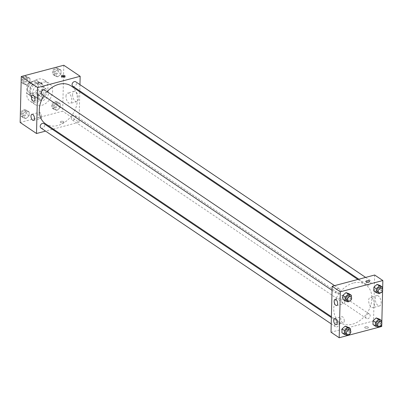 <?xml version="1.0" encoding="UTF-8"?>
<svg xmlns="http://www.w3.org/2000/svg" width="403" height="403" viewBox="0 0 403 403"><rect width="100%" height="100%" fill="white"/><g stroke="black" fill="none" stroke-linecap="round" stroke-linejoin="round"><path stroke-width="0.3" stroke-dasharray="2.02 1.51" d="M43.287 88.902A6.367 4.76 124 0 0 38.204 93.975A6.367 4.76 124 0 0 39.58 99.924A6.367 4.76 124 0 0 47.091 97.309A6.367 4.76 124 0 0 46.708 89.365A6.367 4.76 124 0 0 43.287 88.902M32.769 81.804A6.367 4.76 124 0 0 27.686 86.877A6.367 4.76 124 0 0 29.061 92.826A6.367 4.76 124 0 0 36.572 90.212A6.367 4.76 124 0 0 36.189 82.267A6.367 4.76 124 0 0 32.769 81.804M38.487 81.99L38.285 90.05A8.221 6.146 124 0 1 36.205 92.781L28.744 94.76A8.221 6.146 124 0 1 28.029 94.362A8.221 6.146 124 0 1 26.769 93.103L26.966 85.043A8.221 6.146 124 0 1 29.051 82.313L36.507 80.338A8.221 6.146 124 0 1 37.227 80.731A8.221 6.146 124 0 1 38.487 81.99L41.993 84.358L41.791 92.418L38.285 90.05M26.769 93.103L30.275 95.471L30.472 87.411L26.966 85.043M29.051 82.313L32.557 84.68L40.013 82.701L36.507 80.338M32.557 84.68A8.221 6.146 124 0 0 30.472 87.411M30.275 95.471A8.221 6.146 124 0 0 31.535 96.73A8.221 6.146 124 0 0 32.25 97.123L28.744 94.76M41.791 92.418A8.221 6.146 124 0 1 39.711 95.148L32.25 97.123M41.993 84.358A8.221 6.146 124 0 0 40.733 83.099A8.221 6.146 124 0 0 40.013 82.701M29.046 91.793A8.493 6.352 -56 0 1 33.338 83.743A8.493 6.352 -56 0 1 40.884 82.872A8.493 6.352 -56 0 1 41.398 93.466A8.493 6.352 -56 0 1 31.384 96.952A8.493 6.352 -56 0 1 29.046 91.793M30.215 92.579A8.493 6.352 124 0 0 32.552 97.743A8.493 6.352 124 0 0 42.567 94.257A8.493 6.352 124 0 0 42.053 83.663A8.493 6.352 124 0 0 37.489 83.043A8.493 6.352 124 0 0 30.215 92.579M39.711 95.148L36.205 92.781M37.58 79.215A12.74 9.526 124 0 0 27.424 89.365A12.74 9.526 124 0 0 30.175 101.264A12.74 9.526 124 0 0 45.196 96.03A12.74 9.526 124 0 0 44.426 80.142A12.74 9.526 124 0 0 37.58 79.215M42.255 82.368A12.74 9.526 124 0 0 32.099 92.519A12.74 9.526 124 0 0 34.849 104.417A12.74 9.526 124 0 0 49.871 99.183A12.74 9.526 124 0 0 49.101 83.295A12.74 9.526 124 0 0 42.255 82.368M63.8 65.246L62.677 111.198L20.15 122.467M26.769 85.068L23.717 83.955L23.807 80.086L26.956 77.331L30.013 78.444L29.918 82.313L26.769 85.068L23.717 83.955L23.807 80.086L26.956 77.331L30.013 78.444L29.918 82.313L26.769 85.068L24.432 83.492L21.379 82.378L21.47 78.509L24.618 75.754L27.676 76.862L27.58 80.731L24.432 83.492M26.14 110.875L29.192 111.984L29.097 115.852L25.948 118.613L22.895 117.5L22.991 113.631L26.14 110.875L29.192 111.984L29.097 115.852L25.948 118.613L22.895 117.5L22.991 113.631L26.14 110.875L23.802 109.294L26.855 110.407L26.759 114.276L23.611 117.036L20.558 115.923L20.654 112.054L23.802 109.294M57.186 102.649L60.238 103.757L60.143 107.626L56.994 110.387L53.942 109.273L54.037 105.405L57.186 102.649L60.238 103.757L60.143 107.626L56.994 110.387L53.942 109.273L54.037 105.405L57.186 102.649L54.848 101.067L57.901 102.181L57.805 106.049L54.657 108.81L51.604 107.697L51.7 103.828L54.848 101.067M58.002 69.104L61.06 70.218L60.964 74.087L57.815 76.842L54.763 75.729L54.853 71.86L58.002 69.104L61.06 70.218L60.964 74.087L57.815 76.842L54.763 75.729L54.853 71.86L58.002 69.104L55.664 67.528L58.722 68.636L58.626 72.51L55.478 75.265L52.425 74.152L52.516 70.283L55.664 67.528M63.664 121.646A1.859 0.801 1.4 0 0 61.588 121.278A1.859 0.801 1.4 0 0 60.254 122.013A1.859 0.801 1.4 0 0 62.092 122.86A1.859 0.801 1.4 0 0 63.971 122.104A1.859 0.801 1.4 0 0 63.664 121.646A1.859 0.801 -178.6 0 1 63.971 122.099A1.859 0.801 -178.6 0 1 62.092 122.855A1.859 0.801 -178.6 0 1 60.254 122.008A1.859 0.801 -178.6 0 1 61.588 121.273A1.859 0.801 -178.6 0 1 63.664 121.646M79.784 91.808L79.038 122.24L62.677 111.198M79.038 122.24L53.302 129.061M52.37 129.303L45.554 131.111M72.58 94.524A5.325 2.685 -104.8 0 0 76.877 101.652A5.325 2.685 -104.8 0 0 78.106 95.813A5.325 2.685 -104.8 0 0 74.147 91.355A5.325 2.685 -104.8 0 0 72.58 94.524M79.96 84.65L79.804 90.947M65.986 96.272A5.325 2.685 75.2 0 1 67.558 93.103A5.325 2.685 75.2 0 1 71.517 97.561A5.325 2.685 75.2 0 1 70.283 103.395A5.325 2.685 75.2 0 1 65.986 96.272M61.74 76.55A1.859 0.801 1.4 0 0 61.357 77.023A1.859 0.801 1.4 0 0 61.664 77.482A1.859 0.801 1.4 0 0 63.734 77.85A1.859 0.801 1.4 0 0 65.069 77.114A1.859 0.801 1.4 0 0 64.707 76.625M41.59 116.648A3.184 1.607 -104.8 0 0 39.02 112.387A3.184 1.607 -104.8 0 0 38.285 115.878A3.184 1.607 -104.8 0 0 40.653 118.547A3.184 1.607 -104.8 0 0 41.59 116.648M42.058 97.501A3.184 1.607 -104.8 0 0 39.489 93.239A3.184 1.607 -104.8 0 0 38.753 96.73A3.184 1.607 -104.8 0 0 41.121 99.4A3.184 1.607 -104.8 0 0 42.058 97.501M72.787 86.212A2.655 1.985 124 0 0 74.212 86.403A2.655 1.985 124 0 0 76.328 84.292A2.655 1.985 124 0 0 75.754 81.814M40.92 127.983A2.655 1.985 124 0 0 44.048 126.895A2.655 1.985 124 0 0 43.887 123.58M41.741 94.438A2.655 1.985 124 0 0 44.869 93.35A2.655 1.985 124 0 0 44.708 90.04M73.507 115.162A2.655 1.985 124 0 0 71.391 117.278A2.655 1.985 124 0 0 71.966 119.756A2.655 1.985 124 0 0 75.094 118.668A2.655 1.985 124 0 0 74.933 115.354A2.655 1.985 124 0 0 73.507 115.162M47.106 91.657A22.845 17.082 124 0 0 43.841 95.854M45.559 123.837A22.845 17.082 124 0 0 72.5 114.452A22.845 17.082 124 0 0 71.114 85.96M353.345 283.022A22.845 17.082 124 0 0 335.13 301.222A22.845 17.082 124 0 0 340.067 322.561A22.845 17.082 124 0 0 367.002 313.176A22.845 17.082 124 0 0 365.622 284.684A22.845 17.082 124 0 0 353.345 283.022M368.72 285.133A2.655 1.985 -56 0 1 367.294 284.936A2.655 1.985 -56 0 1 367.133 281.626A2.655 1.985 -56 0 1 370.261 280.538A2.655 1.985 -56 0 1 370.836 283.017A2.655 1.985 -56 0 1 368.72 285.133M336.968 322.113A2.655 1.985 124 0 0 334.853 324.229A2.655 1.985 124 0 0 335.427 326.707A2.655 1.985 124 0 0 338.555 325.619A2.655 1.985 124 0 0 338.394 322.309A2.655 1.985 124 0 0 336.968 322.113M337.79 288.568A2.655 1.985 124 0 0 335.674 290.684A2.655 1.985 124 0 0 336.243 293.162A2.655 1.985 124 0 0 339.376 292.074A2.655 1.985 124 0 0 339.215 288.765A2.655 1.985 124 0 0 337.79 288.568M368.015 313.887A2.655 1.985 124 0 0 365.899 316.002A2.655 1.985 124 0 0 366.473 318.481A2.655 1.985 124 0 0 369.601 317.393A2.655 1.985 124 0 0 369.44 314.083A2.655 1.985 124 0 0 368.015 313.887M374.669 275.012L373.546 320.964L331.019 332.233M376.86 292.125L380.009 289.369L380.105 285.5L380.009 289.369L376.86 292.125L373.808 291.016L376.86 292.125L379.198 293.706M376.044 325.669L379.193 322.914L379.283 319.045L379.193 322.914L376.044 325.669L372.987 324.556L376.044 325.669L378.382 327.246M344.998 333.896L348.147 331.14L348.237 327.271L348.147 331.14L344.998 333.896L341.94 332.782L344.998 333.896L347.336 335.472M382.633 289.495L382.603 290.608M381.812 323.04L381.782 324.153M348.963 297.595L349.058 293.727L348.963 297.595L345.814 300.351L348.963 297.595L351.3 299.172L348.857 301.313M342.762 299.243L345.814 300.351L342.762 299.243M344.278 320.894A3.184 1.607 -104.8 0 0 341.709 316.632A3.184 1.607 -104.8 0 0 340.968 320.123A3.184 1.607 -104.8 0 0 343.341 322.793A3.184 1.607 -104.8 0 0 344.278 320.894M344.746 301.751A3.184 1.607 -104.8 0 0 342.177 297.49A3.184 1.607 -104.8 0 0 341.437 300.976A3.184 1.607 -104.8 0 0 343.809 303.645A3.184 1.607 -104.8 0 0 344.746 301.751M378.316 295.948A5.325 2.685 -104.8 0 0 376.835 295.601A5.325 2.685 -104.8 0 0 375.601 301.439A5.325 2.685 -104.8 0 0 379.561 305.897A5.325 2.685 -104.8 0 0 381.062 301.419A5.325 2.685 -104.8 0 0 378.316 295.948M381.727 326.485L373.546 320.964M365.531 326.793A1.859 0.801 1.4 0 0 364.695 327.438A1.859 0.801 1.4 0 0 366.534 328.289A1.859 0.801 1.4 0 0 368.407 327.528A1.859 0.801 1.4 0 0 367.44 326.798A1.859 0.801 1.4 0 0 365.531 326.793A1.859 0.801 -178.6 0 1 367.44 326.798A1.859 0.801 -178.6 0 1 368.407 327.528A1.859 0.801 -178.6 0 1 366.534 328.284A1.859 0.801 -178.6 0 1 364.695 327.438A1.859 0.801 -178.6 0 1 365.531 326.793M371.722 297.691A5.325 2.685 75.2 0 1 374.468 303.162A5.325 2.685 75.2 0 1 372.971 307.645A5.325 2.685 75.2 0 1 369.007 303.182A5.325 2.685 75.2 0 1 370.241 297.349A5.325 2.685 75.2 0 1 371.722 297.691M365.818 281.49L365.818 281.49A1.859 0.801 1.4 0 0 366.785 282.221A1.859 0.801 1.4 0 0 368.695 282.226A1.859 0.801 1.4 0 0 369.531 281.581L369.531 281.581M382.397 288.901L382.346 290.946L379.903 293.087M377.807 292.034A2.655 1.985 124 0 0 380.941 290.946A2.655 1.985 124 0 0 380.78 287.636M382.346 290.946L380.009 289.369M381.581 322.44L381.53 324.491L379.082 326.632M376.991 325.579A2.655 1.985 124 0 0 380.12 324.491A2.655 1.985 124 0 0 379.958 321.181M381.53 324.491L379.193 322.914M351.351 297.127L351.3 299.172M346.761 300.26A2.655 1.985 124 0 0 349.895 299.172A2.655 1.985 124 0 0 349.733 295.862M348.152 301.933L345.814 300.351M350.534 330.667L350.484 332.717L348.036 334.858M345.945 333.805A2.655 1.985 124 0 0 349.074 332.717A2.655 1.985 124 0 0 348.912 329.407M350.484 332.717L348.147 331.14M55.629 69.004A2.655 1.985 124 0 0 53.513 71.114A2.655 1.985 124 0 0 54.088 73.593A2.655 1.985 124 0 0 57.216 72.505A2.655 1.985 124 0 0 57.055 69.195A2.655 1.985 124 0 0 55.629 69.004M57.815 76.842L55.478 75.265M54.763 75.729L52.425 74.152M54.853 71.86L52.516 70.283M61.06 70.218L58.722 68.636M60.964 74.087L58.626 72.51M55.619 68.994A2.655 1.985 124 0 0 53.503 71.109A2.655 1.985 124 0 0 54.078 73.588A2.655 1.985 124 0 0 57.206 72.5A2.655 1.985 124 0 0 57.045 69.19A2.655 1.985 124 0 0 55.619 68.994M54.808 102.543A2.655 1.985 124 0 0 52.692 104.659A2.655 1.985 124 0 0 53.267 107.138A2.655 1.985 124 0 0 56.395 106.049A2.655 1.985 124 0 0 56.239 102.74A2.655 1.985 124 0 0 54.808 102.543A2.655 1.985 124 0 0 52.687 104.654A2.655 1.985 124 0 0 53.256 107.133A2.655 1.985 124 0 0 56.39 106.044A2.655 1.985 124 0 0 56.229 102.735A2.655 1.985 124 0 0 54.803 102.538M56.994 110.387L54.657 108.81M53.942 109.273L51.604 107.697M54.037 105.405L51.7 103.828M60.238 103.757L57.901 102.181M60.143 107.626L57.805 106.049M24.583 77.225A2.655 1.985 124 0 0 22.467 79.341A2.655 1.985 124 0 0 23.042 81.819A2.655 1.985 124 0 0 26.17 80.731A2.655 1.985 124 0 0 26.009 77.421A2.655 1.985 124 0 0 24.583 77.225A2.655 1.985 124 0 0 22.457 79.336A2.655 1.985 124 0 0 23.031 81.814A2.655 1.985 124 0 0 26.16 80.726A2.655 1.985 124 0 0 25.999 77.416A2.655 1.985 124 0 0 24.573 77.22M23.717 83.955L21.379 82.378M23.807 80.086L21.47 78.509M26.956 77.331L24.618 75.754M30.013 78.444L27.676 76.862M29.918 82.313L27.58 80.731M23.762 110.77A2.655 1.985 124 0 0 21.646 112.885A2.655 1.985 124 0 0 22.22 115.364A2.655 1.985 124 0 0 25.349 114.276A2.655 1.985 124 0 0 25.193 110.966A2.655 1.985 124 0 0 23.762 110.77A2.655 1.985 124 0 0 21.641 112.88A2.655 1.985 124 0 0 22.21 115.359A2.655 1.985 124 0 0 25.344 114.271A2.655 1.985 124 0 0 25.182 110.956A2.655 1.985 124 0 0 23.757 110.765M25.948 118.613L23.611 117.036M22.895 117.5L20.558 115.923M22.991 113.631L20.654 112.054M29.192 111.984L26.855 110.407M29.097 115.852L26.759 114.276M29.061 92.826L39.58 99.924M36.189 82.267L46.708 89.365M42.053 83.663L40.884 82.872M32.552 97.743L31.384 96.952M31.535 96.73L28.029 94.362M40.733 83.099L37.227 80.731M49.101 83.295L44.426 80.142M34.849 104.417L30.175 101.264M74.147 91.355L67.558 93.103M76.877 101.652L70.283 103.395M61.377 76.061L61.357 77.023M65.095 76.152L65.069 77.114M33.565 120.421L40.653 118.547M31.933 114.266L39.02 112.387M34.033 101.279L41.121 99.4M32.401 95.118L39.489 93.239M365.622 284.684L357.879 279.46M340.067 322.561L331.397 316.713M358.811 279.214L367.294 284.936M365.627 277.41L370.261 280.538M338.394 322.309L331.377 317.574M335.427 326.707L331.221 323.871M339.215 288.765L334.581 285.636M336.243 293.162L332.042 290.326M369.44 314.083L74.933 115.354M366.473 318.481L71.966 119.756M336.253 324.667L343.341 322.793M334.621 318.511L341.709 316.632M336.717 305.524L343.809 303.645M335.089 299.364L342.177 297.49M376.835 295.601L370.241 297.349M379.561 305.897L372.971 307.645"/><path stroke-width="0.6" d="M45.554 131.111L36.512 133.509L20.15 122.467L21.273 76.515L63.8 65.246L80.162 76.288L79.96 84.65M53.302 129.061L52.37 129.303M79.804 90.947L79.784 91.808M61.684 76.515A1.859 0.801 -178.6 0 1 61.377 76.061A1.859 0.801 -178.6 0 1 63.256 75.306A1.859 0.801 -178.6 0 1 65.095 76.152A1.859 0.801 -178.6 0 1 63.76 76.887A1.859 0.801 -178.6 0 1 61.684 76.515M36.512 133.509L37.635 87.557L21.273 76.515M37.635 87.557L80.162 76.288M64.707 76.625A1.859 0.801 1.4 0 0 61.74 76.55M34.502 118.527A3.184 1.607 75.2 0 1 33.565 120.421A3.184 1.607 75.2 0 1 31.197 117.757A3.184 1.607 75.2 0 1 31.933 114.266A3.184 1.607 75.2 0 1 34.502 118.527M34.97 99.38A3.184 1.607 75.2 0 1 34.033 101.279A3.184 1.607 75.2 0 1 31.666 98.609A3.184 1.607 75.2 0 1 32.401 95.118A3.184 1.607 75.2 0 1 34.97 99.38M365.627 277.41L75.754 81.814A2.655 1.985 124 0 0 72.626 82.902A2.655 1.985 124 0 0 72.787 86.212L358.811 279.214M331.377 317.574L43.887 123.58A2.655 1.985 124 0 0 42.461 123.389A2.655 1.985 124 0 0 40.345 125.504A2.655 1.985 124 0 0 40.92 127.983L331.221 323.871M334.581 285.636L44.708 90.04A2.655 1.985 124 0 0 43.282 89.844A2.655 1.985 124 0 0 41.166 91.96A2.655 1.985 124 0 0 41.741 94.438L332.042 290.326M357.879 279.46L71.114 85.96A22.845 17.082 124 0 0 58.843 84.298A22.845 17.082 124 0 0 47.106 91.657M43.841 95.854A22.845 17.082 124 0 0 45.559 123.837L331.397 316.713M332.143 286.281L331.019 332.233L339.2 337.754L340.323 291.802L332.143 286.281L374.669 275.012L382.85 280.533L382.633 289.495M335.367 324.46A3.184 1.607 75.2 0 1 333.724 321.191A3.184 1.607 75.2 0 1 334.621 318.511A3.184 1.607 75.2 0 1 337.19 322.773A3.184 1.607 75.2 0 1 336.253 324.667A3.184 1.607 75.2 0 1 335.367 324.46M335.971 299.57A3.184 1.607 75.2 0 1 337.659 303.625A3.184 1.607 75.2 0 1 336.717 305.524A3.184 1.607 75.2 0 1 334.349 302.855A3.184 1.607 75.2 0 1 335.089 299.364A3.184 1.607 75.2 0 1 335.971 299.57M373.903 287.148L373.808 291.016L373.903 287.148L377.052 284.387L373.903 287.148L376.241 288.724L379.389 285.964L382.442 287.077L382.397 288.901M380.105 285.5L377.052 284.387L380.105 285.5L382.442 287.077M373.082 320.687L372.987 324.556L373.082 320.687L376.231 317.932L373.082 320.687L375.42 322.269L378.568 319.508L381.621 320.622L381.581 322.44M379.283 319.045L376.231 317.932L379.283 319.045L381.621 320.622M342.036 328.913L341.94 332.782L342.036 328.913L345.185 326.158L342.036 328.913L344.374 330.49L347.522 327.735L350.575 328.848L350.534 330.667M348.237 327.271L345.185 326.158L348.237 327.271L350.575 328.848M340.323 291.802L382.85 280.533M381.782 324.153L381.727 326.485L339.2 337.754M382.603 290.608L381.812 323.04M346.006 292.613L342.857 295.374L342.762 299.243L342.857 295.374L346.006 292.613L349.058 293.727L346.006 292.613L348.343 294.19L351.396 295.303L351.351 297.127M368.695 282.226A1.859 0.801 -178.6 0 1 366.785 282.221A1.859 0.801 -178.6 0 1 365.818 281.49A1.859 0.801 -178.6 0 1 367.692 280.73A1.859 0.801 -178.6 0 1 369.531 281.581A1.859 0.801 -178.6 0 1 368.695 282.226M369.531 281.581A1.859 0.801 1.4 0 0 367.692 280.735A1.859 0.801 1.4 0 0 365.818 281.49M379.903 293.087L379.198 293.706L376.145 292.593L376.241 288.724M381.948 288.422L380.78 287.636A2.655 1.985 124 0 0 379.354 287.44A2.655 1.985 124 0 0 377.238 289.555A2.655 1.985 124 0 0 377.807 292.034L378.976 292.825A2.655 1.985 124 0 0 382.109 291.732A2.655 1.985 124 0 0 381.948 288.422A2.655 1.985 124 0 0 380.523 288.231A2.655 1.985 124 0 0 378.407 290.346A2.655 1.985 124 0 0 378.976 292.825M376.145 292.593L373.808 291.016M379.389 285.964L377.052 284.387M379.082 326.632L378.382 327.246L375.324 326.138L375.42 322.269M381.127 321.967L379.958 321.181A2.655 1.985 124 0 0 378.533 320.984A2.655 1.985 124 0 0 376.417 323.1A2.655 1.985 124 0 0 376.991 325.579L378.16 326.37A2.655 1.985 124 0 0 381.288 325.276A2.655 1.985 124 0 0 381.127 321.967A2.655 1.985 124 0 0 379.702 321.775A2.655 1.985 124 0 0 377.586 323.891A2.655 1.985 124 0 0 378.16 326.37M375.324 326.138L372.987 324.556M378.568 319.508L376.231 317.932M348.857 301.313L348.152 301.933L345.099 300.819L345.195 296.951L348.343 294.19M350.902 296.648L349.733 295.862A2.655 1.985 124 0 0 348.308 295.666A2.655 1.985 124 0 0 346.192 297.782A2.655 1.985 124 0 0 346.761 300.26L347.93 301.051A2.655 1.985 124 0 0 351.063 299.958A2.655 1.985 124 0 0 350.902 296.648A2.655 1.985 124 0 0 349.477 296.457A2.655 1.985 124 0 0 347.361 298.573A2.655 1.985 124 0 0 347.93 301.051M345.099 300.819L342.762 299.243M345.195 296.951L342.857 295.374M351.396 295.303L349.058 293.727M348.036 334.858L347.336 335.472L344.278 334.364L344.374 330.49M350.081 330.193L348.912 329.407A2.655 1.985 124 0 0 347.487 329.211A2.655 1.985 124 0 0 345.371 331.326A2.655 1.985 124 0 0 345.945 333.805L347.114 334.596A2.655 1.985 124 0 0 350.242 333.503A2.655 1.985 124 0 0 350.081 330.193A2.655 1.985 124 0 0 348.655 330.002A2.655 1.985 124 0 0 346.54 332.117A2.655 1.985 124 0 0 347.114 334.596M344.278 334.364L341.94 332.782M347.522 327.735L345.185 326.158"/></g></svg>
